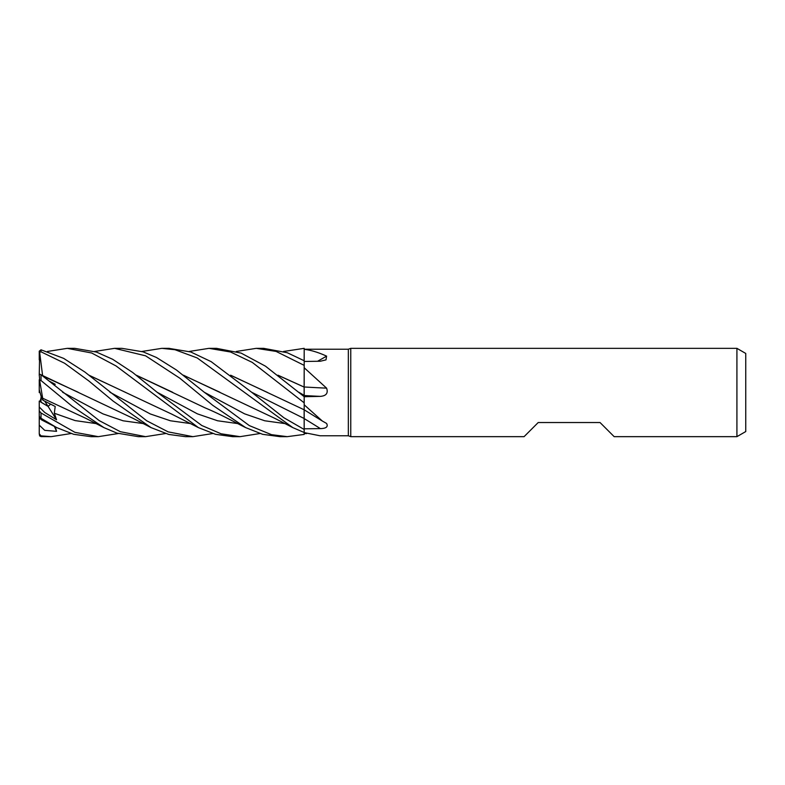 <?xml version="1.0" encoding="UTF-8"?>
<svg xmlns="http://www.w3.org/2000/svg" width="785" height="785" viewBox="0 0 785 785"><rect width="100%" height="100%" fill="white"/><g stroke="black" fill="none" stroke-linecap="round" stroke-linejoin="round"><path stroke-width="1.18" d="M736.919 436.656L736.919 348.344L745.75 353.446L745.75 431.554L736.919 436.656L614.164 436.656L600.034 422.526L538.216 422.526L524.086 436.656L350.767 436.656L348.344 435.773L320.005 435.773L304.188 432.604L304.188 433.546L304.129 415.461M304.129 409.652L304.148 409.005M304.188 402.862L304.188 396.68L265.487 366.183L241.113 353.103L216.503 348.344L208.996 348.344L230.564 352.004L252.299 362.415L304.188 402.823L304.188 403.696L304.188 402.823M304.129 387.015L304.129 393.864M304.119 392.539L304.119 391.656M278.233 375.387L304.129 387.084L304.188 364.642M304.188 384.895L304.188 349.227L348.344 349.227L350.767 348.344L736.919 348.344M304.148 360.717L304.188 349.256M348.344 435.773L348.344 349.227M304.188 349.315C310.899 350.11 318.357 352.387 326.589 356.125L326.001 359.873L320.388 361.228L304.188 361.463M304.188 367.743L326.589 388.143C328.346 393.118 326.275 395.866 320.388 396.376L304.188 396.719M304.188 409.898L304.188 403.696M304.188 404.805L322.321 421.025L326.589 423.439C328.346 426.736 326.275 428.453 320.388 428.62L304.188 428.806L304.188 429.474L283.836 417.718L251.632 392.245L211.155 361.649L190.716 351.955L168.775 348.344M350.767 436.656L350.767 348.344M41.016 395.768L41.654 398.221L41.016 395.768M118.241 433.536L98.321 436.656L74.928 432.349L41.016 412.979L39.25 410.879L39.25 406.983L44.725 412.478L56.569 419.798L48.062 406.394L50.613 404.187L48.062 406.394L41.016 402.224L41.016 397.279M306.631 433.565L304.188 433.546L304.188 434.38L304.178 432.496L304.188 434.429L287.241 436.656L279.941 436.656L262.651 434.321L245.666 427.609C235.019 422.418 221.517 414.715 204.963 407.808L136.531 375.387M304.188 433.546L304.188 434.429M320.388 428.62A745.593 410.761 -162.1 0 0 304.188 418.591L304.188 428.806M304.119 410.643L304.188 429.434L304.188 409.495M320.388 396.376A745.593 206.838 -164.5 0 1 304.188 395.532L304.188 396.592M277.978 375.191L304.188 387.084L304.188 396.867M304.188 386.976A745.986 206.936 -164.5 0 0 326.589 388.143M317.572 361.267A745.986 669.026 -144.6 0 0 326.589 356.125M236.314 351.464L256.244 348.344L276.094 351.415L304.188 365.368L304.188 366.801M70.993 433.536L51.172 436.656L41.016 435.852L39.25 433.82L39.25 401.086L48.062 406.394L44.755 401.184M41.016 398.064L39.956 401.547M56.569 419.798L54.312 413.244L55.205 406.483L43.047 400.291L41.654 398.221L39.25 389.703L39.25 392.539L39.956 392.029M141.938 351.464L161.857 348.344L169.275 348.344L161.857 348.344L174.986 349.727L197.182 357.931L292.815 427.619L304.188 432.496M94.593 351.464L114.61 348.344L121.92 348.344L143.106 351.847L156.431 357.479L176.399 369.971L204.286 392.255L244.606 413.842L264.761 420.78L284.916 423.576M287.241 436.656L271.492 434.664L249.355 425.617L204.286 392.255M114.61 348.344L145.608 355.821L179.775 378.174L212.686 405.286L245.666 427.609M51.172 436.656L41.016 436.597L41.016 435.852M67.392 348.344L74.752 348.344L96.437 352.063L112.657 359.285L132.655 372.463L157.108 392.255L197.398 413.852L217.553 420.76L237.698 423.576M47.424 351.464L67.265 348.344L91.659 352.995L116.101 365.977L198.399 427.609L215.512 434.321L232.586 436.656L240.073 436.656L221.085 433.791L201.794 425.499L157.108 392.255M256.244 348.344L263.642 348.344L287.232 352.71L304.188 360.747M98.321 436.656L90.913 436.656L73.682 434.301L56.726 427.609L41.016 418.268L41.016 412.979M212.745 433.536L192.914 436.656L185.427 436.656L168.736 434.439L151.073 427.619L113.079 401.057L88.842 380.951L64.586 363.239L41.016 351.808L41.016 349.806L39.25 351.17L39.25 359.824M192.914 436.656L168.176 431.878L146.677 420.76L84.937 372.07L63.644 358.372L41.016 349.806M283.571 351.464L304.188 348.344M165.586 433.536L145.578 436.656L138.258 436.656L117.004 433.134L103.914 427.609L85.899 418.366L42.675 398.24L39.652 380.421L41.016 380.539L72.122 406.228L103.914 427.609M145.578 436.656L120.331 431.691L99.185 420.593L41.016 374.68L39.25 374.092L39.652 380.421M183.425 375.191L274.868 418.376L292.815 427.609M183.7 375.397L219.82 392.206M39.25 392.559L39.966 392.049M56.726 427.609L41.536 419.887L39.25 416.119L39.25 410.879M304.148 381.539L304.129 385.435M40.457 419.072C38.72 417.6 38.907 417.335 41.016 418.268M39.25 425.146L44.725 430.357L56.569 431.328L55.323 426.893M42.616 375.701L39.652 352.288L41.016 351.808M42.675 375.573L133.136 418.376L151.073 427.619M42.665 375.946L77.97 392.147M54.42 385.337L55.205 384.257L49.219 381.098M259.923 433.536L240.073 436.656M172.69 392.304L136.276 375.191M89.245 375.397L125.875 392.529M88.99 375.201L171.768 414.137L198.399 427.609M43.047 400.291L42.635 398.181M230.898 375.407L267.469 392.451M304.148 409.289L304.188 409.79M189.175 351.464L208.996 348.344M39.25 433.82L39.652 435.94L41.016 436.597M230.633 375.191L304.129 409.77M53.929 384.925L55.205 384.257M39.25 375.377L39.652 352.288M39.25 352.926L39.25 351.17M39.25 389.703L39.25 379.714M56.569 431.328L54.371 426.412M298.859 392.255L304.188 395.375M251.622 392.235L304.188 418.513M41.016 380.539L41.016 374.68M62.614 392.255L102.943 413.881L123.117 420.799L143.282 423.576M109.929 392.235L150.249 413.94L170.404 420.78L190.559 423.576M54.312 413.244L75.134 420.593L95.956 423.576M304.188 409.809L322.321 421.025"/></g></svg>

